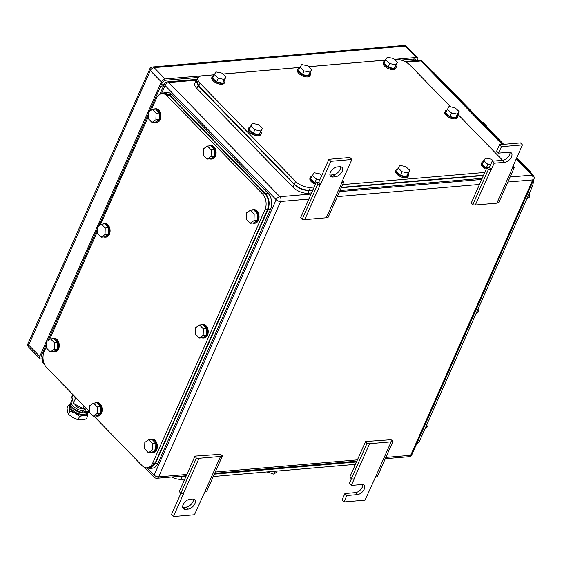 <?xml version="1.0" encoding="UTF-8"?>
<svg xmlns="http://www.w3.org/2000/svg" width="562" height="562" viewBox="0 0 562 562"><rect width="100%" height="100%" fill="white"/><g stroke="black" fill="none" stroke-linecap="round" stroke-linejoin="round"><path stroke-width="0.84" d="M318.745 182.25L328.918 159.299L349.922 157.5L351.875 159.503L341.703 182.453L343.86 181.856L328.194 217.199L326.304 217.768L304.773 219.616L302.145 219.433L300.754 217.424L316.42 182.088L318.745 182.25L320.698 184.252L317.811 184.09L316.42 182.088M302.145 219.433L317.811 184.09M304.773 219.616L320.431 184.273M343.86 181.856L342.455 180.753M326.304 217.768L341.963 182.425M328.918 159.299L330.863 161.301L351.875 159.503M320.698 184.252L330.863 161.301M337.263 166.935L339.778 166.717A6.259 3.59 135.8 0 1 342.026 167.406A6.259 3.59 135.8 0 1 341.282 172.906A6.259 3.59 135.8 0 1 335.303 176.819L332.788 177.03A6.259 3.59 135.8 0 1 330.54 176.349A6.259 3.59 135.8 0 1 331.285 170.841A6.259 3.59 135.8 0 1 337.263 166.935M329.922 175A6.259 3.59 135.8 0 0 330.835 175.028L333.357 174.81A6.259 3.59 135.8 0 0 338.556 171.86A6.259 3.59 135.8 0 0 340.698 166.745M194.986 456.105L196.377 458.107L199.004 458.29L220.536 456.449L222.426 455.88L220.002 453.963L218.323 454.468L194.986 456.105L179.327 491.448L180.718 493.45L183.605 493.612L173.433 516.562L171.487 514.56L180.838 493.457M220.536 456.449L204.87 491.792L206.767 491.216L222.426 455.88M173.433 516.562L194.445 514.764L204.87 491.792M199.004 458.29L183.345 493.633M196.377 458.107L180.718 493.45M188.045 509.13L185.523 509.341A6.259 3.59 135.8 0 1 183.282 508.659A6.259 3.59 135.8 0 1 184.027 503.152A6.259 3.59 135.8 0 1 189.998 499.246L192.52 499.028A6.259 3.59 135.8 0 1 194.768 499.716A6.259 3.59 135.8 0 1 194.016 505.217A6.259 3.59 135.8 0 1 188.045 509.13L186.099 507.128L183.577 507.338L185.523 509.341M182.657 507.31A6.259 3.59 135.8 0 0 183.577 507.338M186.099 507.128A6.259 3.59 135.8 0 0 191.298 504.177A6.259 3.59 135.8 0 0 193.44 499.056M522.449 144.891L501.445 146.689L499.492 144.687L520.503 142.888L522.449 144.891L512.277 167.841L514.434 167.244L498.775 202.587L496.878 203.163L475.347 205.004L472.726 204.821L471.335 202.819L486.994 167.476L489.326 167.638L491.272 169.64L488.385 169.478L486.994 167.476M472.726 204.821L488.385 169.478M475.347 205.004L491.012 169.661M514.434 167.244L513.036 166.141M496.878 203.163L512.544 167.82M499.492 144.687L496.646 151.115L498.592 153.117L501.445 146.689M489.326 167.638L492.172 161.21L494.117 163.212L504.627 162.313A6.259 3.59 135.8 0 0 510.598 158.407A6.259 3.59 135.8 0 0 511.343 152.899A6.259 3.59 135.8 0 0 509.095 152.218L498.592 153.117M492.172 161.21L502.674 160.31A6.259 3.59 135.8 0 0 507.872 157.36A6.259 3.59 135.8 0 0 510.015 152.246M491.272 169.64L494.117 163.212M365.567 441.493L366.958 443.495L369.585 443.678L391.11 441.837L393.007 441.268L390.583 439.351L388.904 439.856L365.567 441.493L349.901 476.836L351.292 478.838L354.179 479L351.334 485.428L349.388 483.425L351.412 478.845M391.11 441.837L375.451 477.18L377.341 476.611L393.007 441.268M362.757 484.556A6.259 3.59 135.8 0 1 360.614 489.671A6.259 3.59 135.8 0 1 355.416 492.621L344.913 493.52L342.061 499.948L344.014 501.95L365.019 500.152L375.451 477.18M369.585 443.678L353.92 479.021M366.958 443.495L351.292 478.838M344.913 493.52L346.859 495.522L357.362 494.623A6.259 3.59 135.8 0 0 363.333 490.717A6.259 3.59 135.8 0 0 364.085 485.21A6.259 3.59 135.8 0 0 361.837 484.528L351.334 485.428M344.014 501.95L346.859 495.522M163.654 85.733L163.416 85.754A5.69 3.26 -44.2 0 0 160.346 86.984M53.453 330.688A5.69 3.26 -44.2 0 1 52.758 330.231A5.69 3.26 -44.2 0 1 52.624 330.077M161.217 85.024A5.69 3.26 -44.2 0 1 162.446 84.757L163.416 85.754M164.153 84.609L162.446 84.757M417.447 60.471L417.664 59.972A3.414 1.96 -44.2 0 0 417.587 57.809L406.544 46.456A3.414 3.414 0 0 0 403.804 45.438A3.414 2.29 85.1 0 1 405.314 46.084A3.414 1.96 -44.2 0 1 406.544 46.456M213.996 74.774L165.116 78.961A3.414 1.96 -44.2 0 0 161.378 81.926L39.747 356.406A3.414 1.96 -44.2 0 0 39.818 358.57A3.414 1.96 -44.2 0 0 41.047 358.942L42.642 358.809M417.587 57.809A3.414 1.96 -44.2 0 0 416.365 57.436L394.313 59.326M385.413 60.085L308.601 66.667M299.708 67.426L222.889 74.008M42.993 357.453L42.916 357.46A3.414 1.96 -44.2 0 1 41.693 357.081A3.414 1.96 -44.2 0 1 41.616 354.917L46.646 343.572M47.896 340.755L97.493 228.825M98.743 226.008L148.347 114.072M149.59 111.255L162.025 83.197A3.414 1.96 -44.2 0 1 165.769 80.225L198.33 77.437M416.049 60.591A3.414 1.96 -44.2 0 0 415.718 59.298A3.414 1.96 -44.2 0 0 414.496 58.919L401.135 60.064M171.466 477.033A11.373 5.346 -156.1 0 0 181.105 479.288L184.856 478.964M213.272 476.534L355.437 464.353M267.357 471.897L273.764 474.131L276.637 472.164L277.122 471.061M267.638 472.228L267.8 471.862M273.764 474.131L275.05 471.237M184.266 480.299L181.652 479.238M181.926 479.569L182.088 479.203M354.973 465.392L353.069 464.556M353.343 464.886L353.512 464.521M356.491 461.978L214.326 474.152M185.91 476.59L177.704 476.499M213.974 74.816L201.948 75.849A11.373 5.346 23.9 0 0 198.049 77.921A11.373 5.346 23.9 0 0 200.044 83.246L295.563 181.407A11.373 5.346 23.9 0 0 310.47 187.364L314.221 187.048M484.795 172.436L342.637 184.61M394.355 59.368L395.219 59.298A11.373 5.346 23.9 0 1 410.119 65.255L450.598 106.85M457.904 114.36L502.618 160.318M222.938 74.051L299.687 67.475M308.65 66.709L385.392 60.134M483.573 175.189L341.415 187.364M312.999 189.801L309.248 190.118L310.47 187.364M295.563 181.407L294.348 184.16C298.787 188.179 303.754 190.16 309.248 190.118M294.348 184.16L198.829 86L200.044 83.246M198.049 77.921L196.826 80.675L198.829 86M402.174 171.74L408.145 172.956L409.902 170.37L405.694 166.577L399.73 165.361L396.343 171.614L400.544 175.414L402.174 171.74L397.966 167.947M409.902 170.37L406.516 176.623L400.544 175.414M408.145 172.956L406.516 176.623M408.384 173.799A6.821 3.203 -156.1 0 1 408.546 175.597A6.821 3.203 -156.1 0 1 404.043 176.707A6.821 3.203 -156.1 0 1 397.671 173.651A6.821 3.203 -156.1 0 1 396.069 170.061A6.821 3.203 -156.1 0 1 397.51 168.979M408.546 175.597L408.138 176.51A6.821 3.203 -156.1 0 1 403.635 177.627A6.821 3.203 -156.1 0 1 397.264 174.571A6.821 3.203 -156.1 0 1 395.662 170.981L396.069 170.061M493.471 161.097L491.406 159.236L485.435 158.02L482.048 164.273L486.256 168.073L487.886 164.399L483.678 160.606M490.521 164.933L487.886 164.399M486.692 168.157L486.256 168.073M486.601 168.368A6.821 3.203 -156.1 0 1 483.383 166.31A6.821 3.203 -156.1 0 1 481.774 162.72A6.821 3.203 -156.1 0 1 483.215 161.638M486.193 169.281A6.821 3.203 -156.1 0 1 482.976 167.23A6.821 3.203 -156.1 0 1 481.367 163.64L481.774 162.72M389.768 63.569L395.732 64.778L397.496 62.199L393.288 58.399L387.316 57.184L385.56 59.769L383.93 63.443L388.138 67.236L389.768 63.569L385.56 59.769M397.496 62.199L394.103 68.452L388.138 67.236M395.732 64.778L394.103 68.452M395.971 65.628A6.821 3.203 -156.1 0 1 396.14 67.419A6.821 3.203 -156.1 0 1 391.63 68.536A6.821 3.203 -156.1 0 1 385.258 65.473A6.821 3.203 -156.1 0 1 383.656 61.89A6.821 3.203 -156.1 0 1 385.096 60.808M396.14 67.419L395.732 68.339A6.821 3.203 -156.1 0 1 391.222 69.449A6.821 3.203 -156.1 0 1 384.851 66.393A6.821 3.203 -156.1 0 1 383.249 62.811L383.656 61.89M304.056 70.91L310.02 72.119L311.784 69.54L307.576 65.74L301.611 64.532L298.218 70.784L302.426 74.577L304.056 70.91L299.848 67.11M311.784 69.54L308.397 75.793L302.426 74.577M310.02 72.119L308.397 75.793M310.266 72.969A6.821 3.203 -156.1 0 1 310.428 74.76A6.821 3.203 -156.1 0 1 305.925 75.877A6.821 3.203 -156.1 0 1 299.553 72.821A6.821 3.203 -156.1 0 1 297.951 69.231A6.821 3.203 -156.1 0 1 299.384 68.15M310.428 74.76L310.02 75.68A6.821 3.203 -156.1 0 1 305.517 76.79A6.821 3.203 -156.1 0 1 299.146 73.734A6.821 3.203 -156.1 0 1 297.544 70.152L297.951 69.231M218.344 78.251L224.315 79.46L226.072 76.882L221.864 73.081L215.899 71.873L212.513 78.125L216.721 81.919L218.344 78.251L214.136 74.451M226.072 76.882L222.685 83.134L216.721 81.919M224.315 79.46L222.685 83.134M224.554 80.31A6.821 3.203 -156.1 0 1 224.716 82.101A6.821 3.203 -156.1 0 1 220.213 83.218A6.821 3.203 -156.1 0 1 213.841 80.162A6.821 3.203 -156.1 0 1 212.239 76.573A6.821 3.203 -156.1 0 1 213.679 75.491M224.716 82.101L224.315 83.021A6.821 3.203 -156.1 0 1 219.805 84.131A6.821 3.203 -156.1 0 1 213.434 81.076A6.821 3.203 -156.1 0 1 211.832 77.493L212.239 76.573M321.738 175.499L319.989 173.918L314.017 172.703L310.631 178.955L314.839 182.755L316.469 179.081L312.261 175.288M319.841 179.77L316.469 179.081M316.013 182.994L314.839 182.755M315.865 183.338A6.821 3.203 -156.1 0 1 311.959 180.992A6.821 3.203 -156.1 0 1 310.357 177.409A6.821 3.203 -156.1 0 1 311.798 176.32M315.458 184.259A6.821 3.203 -156.1 0 1 311.559 181.912A6.821 3.203 -156.1 0 1 309.95 178.323L310.357 177.409M451.427 112.906L457.398 114.114L459.154 111.536L454.946 107.735L448.982 106.527L445.596 112.779L449.804 116.573L451.427 112.906L447.219 109.105M459.154 111.536L455.768 117.788L449.804 116.573M457.398 114.114L455.768 117.788M457.637 114.964A6.821 3.203 -156.1 0 1 457.798 116.755A6.821 3.203 -156.1 0 1 453.295 117.872A6.821 3.203 -156.1 0 1 446.923 114.817A6.821 3.203 -156.1 0 1 445.322 111.227A6.821 3.203 -156.1 0 1 446.762 110.145M457.798 116.755L457.391 117.676A6.821 3.203 -156.1 0 1 452.888 118.786A6.821 3.203 -156.1 0 1 446.516 115.73A6.821 3.203 -156.1 0 1 444.914 112.147L445.322 111.227M254.804 129.745L260.768 130.96L262.531 128.375L258.323 124.581L252.352 123.366L248.966 129.618L253.174 133.419L254.804 129.745L250.596 125.951M262.531 128.375L259.145 134.627L253.174 133.419M260.768 130.96L259.145 134.627M261.007 131.803A6.821 3.203 -156.1 0 1 261.175 133.601A6.821 3.203 -156.1 0 1 256.665 134.711A6.821 3.203 -156.1 0 1 250.301 131.656A6.821 3.203 -156.1 0 1 248.692 128.073A6.821 3.203 -156.1 0 1 250.132 126.984M261.175 133.601L260.768 134.515A6.821 3.203 -156.1 0 1 256.258 135.632A6.821 3.203 -156.1 0 1 249.893 132.576A6.821 3.203 -156.1 0 1 248.292 128.986L248.692 128.073M197.613 78.898L196.082 80.373L198.084 85.705L294.249 184.533C298.696 188.544 303.663 190.532 309.149 190.49L312.83 190.174M341.246 187.743L483.411 175.562M482.189 178.316L340.031 190.497M311.608 192.928L307.934 193.244L309.149 190.49M196.082 80.373L194.866 83.127A11.373 5.346 23.9 0 0 196.862 88.459L293.027 187.287A11.373 5.346 23.9 0 0 307.934 193.244M431.665 71.142A11.373 7.629 85.1 0 1 434.208 72.905L503.714 144.322M531.757 174.002A11.373 7.629 85.1 0 0 529.734 171.066L516.759 157.732M533.324 180.571A11.373 7.629 85.1 0 1 532.165 186.921L419.884 440.285A11.373 7.629 85.1 0 1 416.456 444.303M476.007 313.645L478.782 311.755L478.887 307.133M478.782 311.755L476.766 311.931M425.153 428.399L427.928 426.509L428.04 421.886M427.928 426.509L425.919 426.677M526.854 198.899L529.629 197.009L529.741 192.387M529.629 197.009L527.613 197.185M486.811 126.963L486.825 126.31L483.074 122.453L482.477 122.502M486.825 126.31L486.228 126.359M93.847 416.077L142.109 465.68A11.373 7.629 -94.9 0 0 147.146 467.83A11.373 7.629 -94.9 0 0 152.674 463.172L264.955 209.809L267.47 209.598C269.556 203.627 268.748 198.337 265.039 193.735L169.52 95.575L164.483 93.425L161.961 93.636A11.373 7.629 -94.9 0 0 156.433 98.294L151.164 110.187M267.47 209.598L155.196 462.962L152.674 463.172M147.146 467.83L149.668 467.612L155.196 462.962M89.513 411.623L46.59 367.513A11.373 7.629 -94.9 0 1 44.159 351.657L46.583 346.192M49.47 339.68L97.43 231.446M100.317 224.933L148.284 116.699M264.955 209.809A11.373 7.629 -94.9 0 0 262.524 193.953L166.998 95.793A11.373 7.629 -94.9 0 0 161.961 93.636M199.573 324.991L195.66 327.653L195.506 334.172L199.257 338.029L202.615 337.741L206.528 335.078L206.683 328.559L202.931 324.703L199.573 324.991L203.325 328.847L206.683 328.559M203.325 328.847L203.163 335.366L199.257 338.029M203.163 335.366L206.528 335.078M200.789 324.892A6.821 4.58 85.1 0 1 202.194 324.422A6.821 4.58 85.1 0 1 205.214 325.714A6.821 4.58 85.1 0 1 207.266 333.147A6.821 4.58 85.1 0 1 203.36 338.022A6.821 4.58 85.1 0 1 201.898 337.804M202.194 324.422L203.03 324.351A6.821 4.58 85.1 0 1 206.057 325.644A6.821 4.58 85.1 0 1 208.109 333.069A6.821 4.58 85.1 0 1 204.196 337.952L203.36 338.022M250.42 210.244L246.514 212.907L246.353 219.426L250.104 223.283L253.469 222.995L257.375 220.332L257.537 213.813L253.785 209.956L250.42 210.244L254.172 214.101L257.537 213.813M254.172 214.101L254.017 220.62L250.104 223.283M254.017 220.62L257.375 220.332M251.643 210.139A6.821 4.58 85.1 0 1 253.041 209.675A6.821 4.58 85.1 0 1 256.068 210.968A6.821 4.58 85.1 0 1 258.12 218.393A6.821 4.58 85.1 0 1 254.207 223.276A6.821 4.58 85.1 0 1 252.745 223.058M253.041 209.675L253.883 209.605A6.821 4.58 85.1 0 1 256.904 210.898A6.821 4.58 85.1 0 1 258.956 218.323A6.821 4.58 85.1 0 1 255.05 223.205L254.207 223.276M152.302 109.414L148.396 112.077L148.235 118.589L151.986 122.446L155.344 122.158L159.257 119.495L159.418 112.983L155.667 109.126L152.302 109.414L156.053 113.271L159.418 112.983M156.053 113.271L155.899 119.783L151.986 122.446M155.899 119.783L159.257 119.495M153.524 109.309A6.821 4.58 85.1 0 1 154.922 108.845A6.821 4.58 85.1 0 1 157.943 110.131A6.821 4.58 85.1 0 1 160.001 117.563A6.821 4.58 85.1 0 1 156.088 122.439A6.821 4.58 85.1 0 1 154.627 122.221M154.922 108.845L155.765 108.768A6.821 4.58 85.1 0 1 158.786 110.061A6.821 4.58 85.1 0 1 160.837 117.493A6.821 4.58 85.1 0 1 156.931 122.368L156.088 122.439M101.455 224.161L97.542 226.823L97.388 233.342L101.139 237.199L104.497 236.911L108.41 234.249L108.564 227.729L104.813 223.873L101.455 224.161L105.206 228.017L108.564 227.729M105.206 228.017L105.045 234.537L101.139 237.199M105.045 234.537L108.41 234.249M102.67 224.055A6.821 4.58 85.1 0 1 104.075 223.592A6.821 4.58 85.1 0 1 107.096 224.884A6.821 4.58 85.1 0 1 109.147 232.31A6.821 4.58 85.1 0 1 105.242 237.192A6.821 4.58 85.1 0 1 103.78 236.967M104.075 223.592L104.911 223.521A6.821 4.58 85.1 0 1 107.939 224.814A6.821 4.58 85.1 0 1 109.99 232.239A6.821 4.58 85.1 0 1 106.078 237.122L105.242 237.192M50.601 338.907L46.695 341.57L46.534 348.089L50.285 351.945L53.65 351.657L57.556 348.995L57.717 342.476L53.966 338.619L50.601 338.907L54.352 342.764L57.717 342.476M54.352 342.764L54.198 349.283L50.285 351.945M54.198 349.283L57.556 348.995M51.823 338.802A6.821 4.58 85.1 0 1 53.221 338.338A6.821 4.58 85.1 0 1 56.249 339.631A6.821 4.58 85.1 0 1 58.3 347.056A6.821 4.58 85.1 0 1 54.388 351.938A6.821 4.58 85.1 0 1 52.926 351.721M53.221 338.338L54.064 338.268A6.821 4.58 85.1 0 1 57.085 339.56A6.821 4.58 85.1 0 1 59.136 346.986A6.821 4.58 85.1 0 1 55.231 351.868L54.388 351.938M148.719 439.744L144.813 442.406L144.652 448.919L148.403 452.775L151.768 452.487L155.674 449.825L155.836 443.313L152.084 439.456L148.719 439.744L152.478 443.601L155.836 443.313M152.478 443.601L152.316 450.113L148.403 452.775M152.316 450.113L155.674 449.825M149.942 439.639A6.821 4.58 85.1 0 1 151.347 439.175A6.821 4.58 85.1 0 1 154.367 440.46A6.821 4.58 85.1 0 1 156.419 447.893A6.821 4.58 85.1 0 1 152.506 452.768A6.821 4.58 85.1 0 1 151.045 452.551M151.347 439.175L152.183 439.098A6.821 4.58 85.1 0 1 155.203 440.39A6.821 4.58 85.1 0 1 157.262 447.823A6.821 4.58 85.1 0 1 153.349 452.698L152.506 452.768M207.462 146.057L203.556 148.719L203.395 155.238L207.146 159.095L210.511 158.807L214.417 156.145L214.579 149.625L210.827 145.769L207.462 146.057L211.214 149.913L214.579 149.625M211.214 149.913L211.059 156.433L207.146 159.095M211.059 156.433L214.417 156.145M208.685 145.951A6.821 4.58 85.1 0 1 210.083 145.488A6.821 4.58 85.1 0 1 213.11 146.78A6.821 4.58 85.1 0 1 215.162 154.206A6.821 4.58 85.1 0 1 211.249 159.088A6.821 4.58 85.1 0 1 209.788 158.87M210.083 145.488L210.926 145.417A6.821 4.58 85.1 0 1 213.946 146.71A6.821 4.58 85.1 0 1 215.998 154.136A6.821 4.58 85.1 0 1 212.092 159.018L211.249 159.088M93.559 403.094L89.653 405.757L89.491 412.276L93.243 416.133L96.608 415.845L100.514 413.182L100.675 406.663L96.924 402.806L93.559 403.094L97.31 406.951L100.675 406.663M97.31 406.951L97.156 413.47L93.243 416.133M97.156 413.47L100.514 413.182M94.781 402.989A6.821 4.58 85.1 0 1 96.179 402.525A6.821 4.58 85.1 0 1 99.207 403.818A6.821 4.58 85.1 0 1 101.258 411.243A6.821 4.58 85.1 0 1 97.345 416.126A6.821 4.58 85.1 0 1 95.884 415.901M96.179 402.525L97.022 402.455A6.821 4.58 85.1 0 1 100.043 403.748A6.821 4.58 85.1 0 1 102.094 411.173A6.821 4.58 85.1 0 1 98.188 416.056L97.345 416.126M146.907 467.844L149.794 468.406L155.316 463.755L268.004 209.471C270.083 203.5 269.275 198.21 265.573 193.616L169.401 94.781L164.364 92.632L161.61 93.678M149.794 468.406L152.309 468.195A11.373 7.629 -94.9 0 0 157.838 463.538L270.519 209.254A11.373 7.629 -94.9 0 0 268.088 193.398L171.923 94.571A11.373 7.629 -94.9 0 0 166.886 92.414L164.364 92.632M84.644 408.448L83.007 408.588L73.362 403.27L71.964 397.243L73.074 394.735M84.117 406.08L83.007 408.588M75.652 398.1L73.362 403.27M73.341 395.009A11.943 5.613 23.9 0 0 75.266 397.72A11.943 5.613 23.9 0 0 78.511 400.32M70.707 404.626A9.666 4.545 23.9 0 0 69.505 407.38A9.666 4.545 23.9 0 0 75.027 413.056A9.666 4.545 23.9 0 0 75.224 413.161A9.666 4.545 23.9 0 0 83.977 415.36A9.666 4.545 23.9 0 0 87.475 412.487M70.65 404.401L68.494 405.062L67.082 408.258L67.468 411.967L68.48 414.285L72.997 417.643A9.666 4.545 -156.1 0 1 71.297 416.59A9.666 4.545 -156.1 0 1 71.241 416.547L71.297 416.59M68.48 414.285L69.899 411.089L75.224 413.161L79.544 416.414L78.125 419.61L78.589 419.723L78.146 419.624A9.666 4.545 -156.1 0 1 73.193 417.749L78.125 419.61L81.94 419.954L86.372 418.901L87.791 415.704L87.398 411.995M79.544 416.414L83.977 415.36L87.791 415.704M68.494 405.062L69.505 407.38L69.899 411.089M72.856 394.51L71.269 398.1A2.571 1.728 85.1 0 0 71.479 401.24M86.176 408.202L84.588 411.791A2.571 1.728 85.1 0 1 83.338 412.838A2.571 1.728 85.1 0 1 82.2 412.353A9.814 4.608 23.9 0 1 72.491 407.408A9.814 4.608 23.9 0 1 70.77 402.813L71.381 401.437A9.814 4.608 23.9 0 1 72.428 400.306A0.864 0.583 85.1 0 1 72.238 399.097L72.393 399.09M71.381 401.437A9.814 4.608 23.9 0 0 73.102 406.031A9.814 4.608 23.9 0 0 82.811 410.977L82.2 412.353M74.788 404.057A6.027 2.831 23.9 0 0 75.891 405.792A6.027 2.831 23.9 0 0 84.476 408.834M85.199 407.197L83.612 410.787A0.864 0.583 85.1 0 1 82.811 410.977L83.541 410.913M89.499 412.079A2.571 1.728 85.1 0 1 88.796 412.375L83.338 412.838M71.29 405.897A8.648 4.06 23.9 0 0 80.535 412.571A8.648 4.06 23.9 0 0 85.6 412.649M86.998 412.529A8.985 4.222 -156.1 0 1 80.008 414.053A8.985 4.222 -156.1 0 1 70.714 405.104L70.819 404.963M333.357 174.81L335.303 176.819M330.835 175.028L332.788 177.03M502.674 160.31L504.627 162.313M355.416 492.621L357.362 494.623M144.659 467.443L154.213 477.257A3.414 1.96 -44.2 0 1 154.136 475.094L147.216 467.984M43.422 361.317L43.021 360.909A3.414 1.602 -156.1 0 1 42.424 359.308A3.414 3.414 0 0 0 43.098 363.073A3.414 1.96 -44.2 0 1 43.021 360.909L43.239 360.418M385.848 457.419L410.689 455.29A3.414 2.29 85.1 0 1 409.031 456.688A3.414 3.414 0 0 0 411.862 454.672A3.414 1.602 -156.1 0 1 410.689 455.29L532.727 179.896L507.886 182.025M308.889 199.067L280.642 201.484A3.414 1.602 -156.1 0 1 276.174 199.7L154.136 475.094A3.414 1.602 23.9 0 0 158.603 476.885L186.851 474.461M215.267 472.031L357.432 459.849M161.427 93.714L165.059 85.508L276.174 199.7A3.414 1.96 -44.2 0 1 279.918 196.728A3.414 2.29 -94.9 0 1 280.642 201.484L158.603 476.885A3.414 2.29 85.1 0 1 156.946 478.276L186.275 475.768M479.47 184.455L337.312 196.63M164.462 83.914A3.414 1.602 23.9 0 0 165.059 85.508A3.414 1.96 -44.2 0 1 168.804 82.544A3.414 2.29 -94.9 0 0 167.286 81.897A3.414 3.414 0 0 0 164.462 83.914L159.868 94.275M311.109 194.059L279.918 196.728L168.804 82.544L196.173 80.197M510.106 177.009L532.003 175.14A3.414 2.29 85.1 0 1 532.727 179.896A3.414 1.602 23.9 0 0 533.9 179.271A3.414 3.414 0 0 0 533.226 175.513L516.499 158.322M481.69 179.447L339.532 191.621M533.226 175.513A3.414 1.96 -44.2 0 0 532.003 175.14L516.225 158.927M510.043 152.576L509.692 152.211M502.147 144.462L420.889 60.949L406.101 62.213M419.371 60.303A3.414 2.29 85.1 0 1 420.889 60.949A3.414 1.96 -44.2 0 1 422.111 61.321A3.414 3.414 0 0 0 419.371 60.303L404.858 61.546M165.116 78.961L154.072 67.609A3.414 2.29 85.1 0 0 152.562 66.962A3.414 3.414 0 0 0 149.731 68.978L28.1 343.452A3.414 1.602 23.9 0 0 28.697 345.054L150.328 70.573A3.414 1.96 -44.2 0 1 154.072 67.609L405.314 46.084L416.365 57.436M149.731 68.978A3.414 1.602 23.9 0 0 150.328 70.573L161.378 81.926M39.747 356.406L28.697 345.054A3.414 1.96 -44.2 0 0 28.774 347.218L39.818 358.57M415.03 60.675L413.414 59.017M42.916 357.46L41.349 355.851M45.564 346.016L46.59 345.932M181.105 479.288L182.158 476.906M182.594 476.084L182.228 476.899M196.862 88.459L198.084 85.705M293.027 187.287L294.249 184.533M433.442 72.969L434.208 72.905M529.734 171.066L528.961 171.129M530.444 187.069L532.165 186.921M419.884 440.285L418.17 440.432M169.52 95.575L166.998 95.793M265.039 193.735L262.524 193.953M157.838 463.538L155.316 463.755M270.519 209.254L268.004 209.471M268.088 193.398L265.573 193.616M171.923 94.571L169.401 94.781M84.588 411.791L89.281 411.384M44.567 364.576L43.098 363.073M214.691 473.33L356.849 461.156M385.272 458.725L409.031 456.688M154.213 477.257A3.414 3.414 0 0 0 156.946 478.276M42.424 359.308L43 358.008M411.862 454.672L533.9 179.271M502.941 144.392L422.111 61.321M196.876 79.361L167.286 81.897M152.562 66.962L403.804 45.438M28.1 343.452A3.414 3.414 0 0 0 28.774 347.218"/></g></svg>
